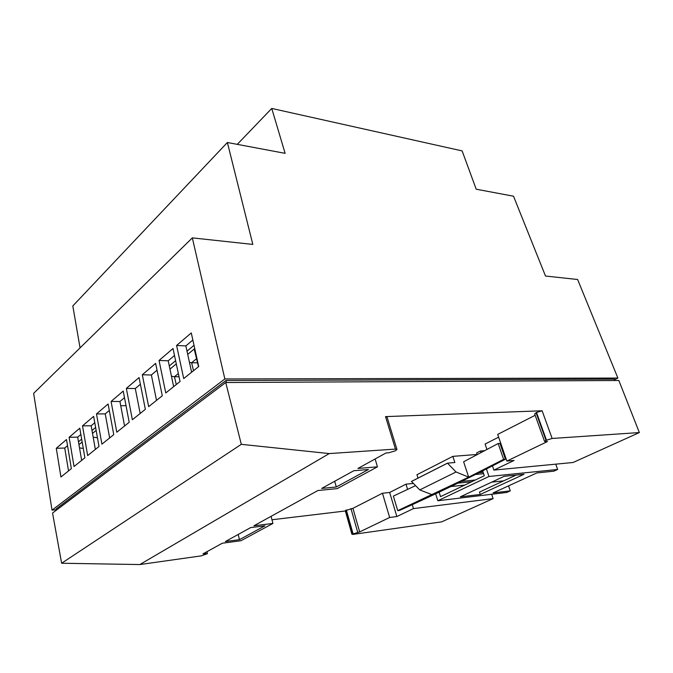 <?xml version="1.0" encoding="UTF-8"?>
<svg xmlns="http://www.w3.org/2000/svg" width="673" height="673" viewBox="0 0 673 673"><rect width="100%" height="100%" fill="white"/><g stroke="black" fill="none" stroke-linecap="round" stroke-linejoin="round"><path stroke-width="1.01" d="M614.533 379.765L617.89 378.066L577.627 279.505L545.5 276.031L513.516 196.213L476.206 189.206L462.124 150.903L271.749 108.446L237.275 144.358M439.116 492.165L440.529 496.632L484.282 475.735L482.667 470.881M506.862 461.081L547.443 441.555L544.55 441.429L546.022 440.369L552.146 438.468L639.35 432.562L573.085 462.494L493.906 470.099L514.079 460.45L506.862 461.081L497.7 434.405L535.161 415.283M351.92 534.278L359.66 531.914L389.65 517.478L396.86 516.536L413.458 508.595L493.099 498.626L441.673 521.861L353.106 534.387L351.92 534.278L345.291 510.765M484.838 450.674L480.429 451.011L476.661 452.904L477.258 454.687M486.958 449.547L485.098 444.037L498.643 437.164M552.146 438.468L542.118 410.782L536.499 412.456L534.699 413.996M542.118 410.782L385.528 416.621L387.076 417.176L396.91 449.303M345.35 510.984L271.968 519.766M359.66 531.914L352.938 508.317L345.266 510.681M352.938 508.317L382.466 493.242L389.667 492.468L405.996 484.181L413.39 483.433M203.027 553.845L222.309 543.22L241.018 540.713L272.91 523.443L253.948 525.773L317.875 490.533L337.232 488.615L377.452 466.835L357.935 468.45L385.991 452.979L388.733 452.786L395.32 450.826L396.986 449.53L395.455 449.093L329.248 453.577L139.816 564.554L201.294 555.864L207.427 553.643L203.027 553.845M321.719 488.413L353.762 470.747L368.459 469.502L336.315 486.991L321.719 488.413M225.362 541.538L250.676 527.582L264.926 525.815L239.462 539.662L225.362 541.538M382.466 493.242L389.65 517.478M639.35 432.562L618.849 380.497L225.741 382.516L52.553 513.053L61.63 563.242L139.816 564.554M329.248 453.577L241.313 444.331L225.741 382.516M241.313 444.331L61.63 563.242M56.254 509.755L52.023 510.151L224.849 378.958L617.89 378.066M614.828 380.514L614.281 379.135L225.977 380.506L56.103 508.939L56.33 510.201M52.023 510.151L33.65 393.36L192.335 237.88L252.821 244.417L227.381 142.499L285.116 153.343L271.749 108.446M80.062 347.882L72.81 305.954L227.381 142.499M224.849 378.958L192.335 237.88M183.712 378.571L198.72 366.541L191.275 332.925L176.595 345.468L183.712 378.571M165.768 392.956L180.053 381.507L173.02 348.521L159.047 360.467L165.768 392.956M148.674 406.66L162.286 395.749L155.631 363.378L142.314 374.768L148.674 406.66M132.371 419.733L145.351 409.327L139.059 377.545L126.339 388.414L132.371 419.733M116.799 432.226L129.199 422.282L123.226 391.072L111.079 401.453L116.799 432.226M101.909 444.155L113.762 434.649L108.109 403.993L96.483 413.929L101.909 444.155M87.667 455.579L99.007 446.477L93.64 416.351L82.51 425.866L87.667 455.579M74.022 466.515L84.891 457.8L79.784 428.196L69.117 437.307L74.022 466.515M60.94 476.997L71.363 468.644L66.509 439.536L56.28 448.277L60.94 476.997M191.612 372.245L185.857 345.914L192.848 340.025M173.651 386.647L168.208 360.804L174.509 355.487M156.523 400.376L151.375 374.996L157.036 370.217M140.177 413.474L135.298 388.548L140.388 384.258M124.572 425.992L119.937 401.503L124.488 397.667M109.64 437.955L105.24 413.895L109.304 410.471M95.347 449.413L91.166 425.765L94.775 422.728M81.66 460.391L77.681 437.139L80.861 434.455M68.528 470.923L64.734 448.05L67.536 445.694M226.481 382.508L225.977 380.506M510.269 490.869L493.116 492.922L536.802 472.942L553.854 471.184L557.648 469.468L488.968 476.476L437.82 500.754L506.786 492.443L510.269 490.869L508.561 485.856M491.643 494.268L493.099 498.626M555.738 464.16L557.648 469.468M375.122 458.978L377.452 466.835M334.7 481.254L336.315 486.991M271.093 516.326L272.91 523.443M238.2 534.455L239.462 539.662M492.485 465.901L493.906 470.099M389.667 492.468L396.86 516.536M405.996 484.181L407.602 489.431M412.255 504.666L413.458 508.595M460.307 496.834L480.253 494.453L523.998 474.272L504.111 476.333L460.307 496.834M435.633 493.805L437.82 500.754M480.429 451.011L481.002 452.719M486.453 468.972L488.968 476.476M480.253 494.453L479.47 492.081L516.082 475.088M64.734 448.05L56.28 448.277M77.681 437.139L69.117 437.307M91.166 425.765L82.51 425.866M105.24 413.895L96.483 413.929M119.937 401.503L111.079 401.453M135.298 388.548L126.339 388.414M151.375 374.996L142.314 374.768M168.208 360.804L159.047 360.467M185.857 345.914L176.595 345.468M477.182 454.452L452.853 456.361L454.855 462.519L447.486 463.15L456.042 471.983L468.669 477.157L463.621 461.779L498.171 443.515L499.98 443.389L505.415 459.222C469.796 477.712 434.497 494.781 399.535 510.42L397.735 510.647L393.369 496.094L415.561 485.637M397.735 510.647L468.669 477.157L503.606 459.381L498.171 443.515M432.251 494.764L419.775 489.919L411.447 481.439L447.486 463.15M452.853 456.361L416.957 474.726L418.009 478.108M450.851 486.562L464.774 485.056M491.702 482.137L503.682 480.842M447.495 463.192L411.464 481.473M475.483 474.482L483.601 473.683M483.147 472.32L479.016 472.715M457.876 483.155L471.823 481.683M475.382 479.984L461.392 481.447M456.042 471.983L419.775 489.919M503.606 459.381L505.415 459.222M82.165 441.993L78.96 444.643M78.472 441.791L81.669 439.124M83.275 448.437L79.515 447.89M96.138 430.392L92.521 433.395M92.008 430.493L95.625 427.473M120.745 405.752L126.019 405.642M97.459 437.786L93.185 437.156M197.542 362.814L191.603 362.755L193.521 370.714M198.493 366.726L194.186 349.035L187.717 354.402M187.01 351.171L194.017 345.316M196.55 358.726L191.603 362.755L189.458 362.385M179.035 376.737L174.433 376.737L176.259 384.552M176.292 363.883L169.958 369.141M169.293 365.961L175.611 360.686M178.353 373.54L174.433 376.737L171.455 376.241M395.455 449.093L385.528 416.621M357.666 532.192L350.953 508.552M352.989 533.571L346.317 509.932M352.686 533.723L346.015 510.084M205.61 553.484L205.391 552.541M546.468 440.159L536.499 412.456M546.022 440.369L536.053 412.675M207.41 553.551L206.973 551.675M544.55 441.429L534.631 413.811"/></g></svg>
